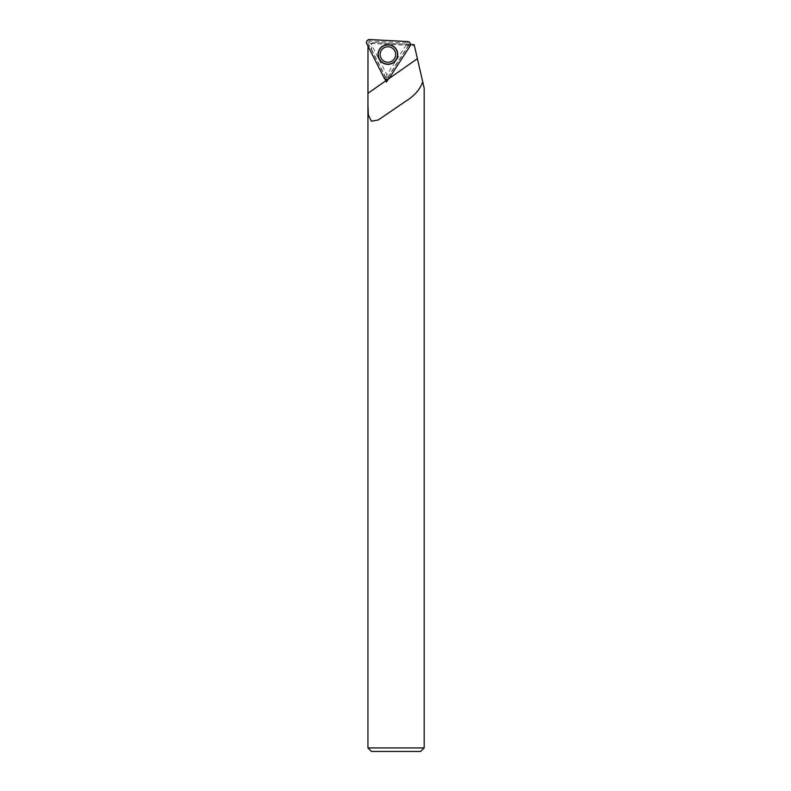 <?xml version="1.0" encoding="UTF-8"?>
<svg xmlns="http://www.w3.org/2000/svg" width="791" height="791" viewBox="0 0 791 791"><rect width="100%" height="100%" fill="white"/><g stroke="black" fill="none" stroke-linecap="round" stroke-linejoin="round"><path stroke-width="0.59" stroke-dasharray="3.96 2.97" d="M368.112 43.218L385.395 77.152L386.68 77.894L388.035 77.291L408.779 45.354L408.779 43.871L407.583 42.991L369.545 41.003L366.816 43.881M388.312 46.768A7.742 7.742 0 0 1 394.402 58.722A7.742 7.742 0 0 1 381.005 58.02A7.742 7.742 0 0 1 388.312 46.768M370.88 43.446L406.001 45.285L386.848 74.769L370.88 43.446L368.26 41.745M386.848 74.769L386.68 77.894M408.779 43.871L406.001 45.285M424.184 747.93L367.944 747.93M367.944 105.628L367.944 104.808M424.184 88.157L414.375 45.651L371.661 43.485L371.661 49.606C369.486 46.382 368.26 45.087 367.993 45.749L367.993 46.185M414.375 45.651L414.148 44.662L372.877 42.506L410.48 44.474M388.5 78.873L410.42 45.127M367.993 45.749L384.762 78.675M405.348 101.495L386.779 114.497M371.661 43.485L372.877 42.506M371.463 751.45L420.664 751.45M371.661 49.606L386.621 78.981L409.085 44.395M385.395 77.152L384.1 77.815M407.583 42.991L407.652 41.547M369.545 41.003L369.624 39.55M388.035 77.291L389.261 78.082M408.779 45.354L409.995 46.145"/><path stroke-width="1.19" d="M384.1 77.815L366.816 43.881A2.976 2.976 0 0 1 369.624 39.55L407.652 41.547A2.976 2.976 0 0 1 409.995 46.145L389.261 78.082A2.976 2.976 0 0 1 384.1 77.815M388.421 44.652A9.858 9.858 0 0 1 396.172 59.869A9.858 9.858 0 0 1 379.126 58.979A9.858 9.858 0 0 1 388.421 44.652M388.411 44.899A9.611 9.611 0 0 0 379.344 58.86A9.611 9.611 0 0 0 395.975 59.74A9.611 9.611 0 0 0 388.411 44.899M388.312 46.768A7.742 7.742 0 0 0 381.005 58.02A7.742 7.742 0 0 0 394.402 58.722A7.742 7.742 0 0 0 388.312 46.768A7.742 7.742 0 0 0 381.005 58.02A7.742 7.742 0 0 0 394.402 58.722A7.742 7.742 0 0 0 388.312 46.768M424.184 747.93L420.664 751.45L371.463 751.45L367.944 747.93L424.184 747.93L424.184 88.157L414.148 44.662L410.48 44.474M367.944 747.93L367.944 104.808L368.339 114.932L371.355 121.201L378.256 119.975L405.348 101.495C414.286 96.037 420.08 89.472 422.72 81.809M367.993 46.185L367.944 104.808M384.762 78.675L386.463 82.017L388.5 78.873M410.42 45.127L410.836 44.494M386.463 82.017L386.601 79.436M369.624 39.55C367.093 39.955 366.154 41.399 366.816 43.881L384.1 77.815C385.721 79.802 387.442 79.891 389.261 78.082L409.995 46.145C410.915 43.742 410.134 42.21 407.652 41.547L369.624 39.55M417.381 58.682L388.47 78.932M385.84 80.771L367.993 93.269"/></g></svg>
